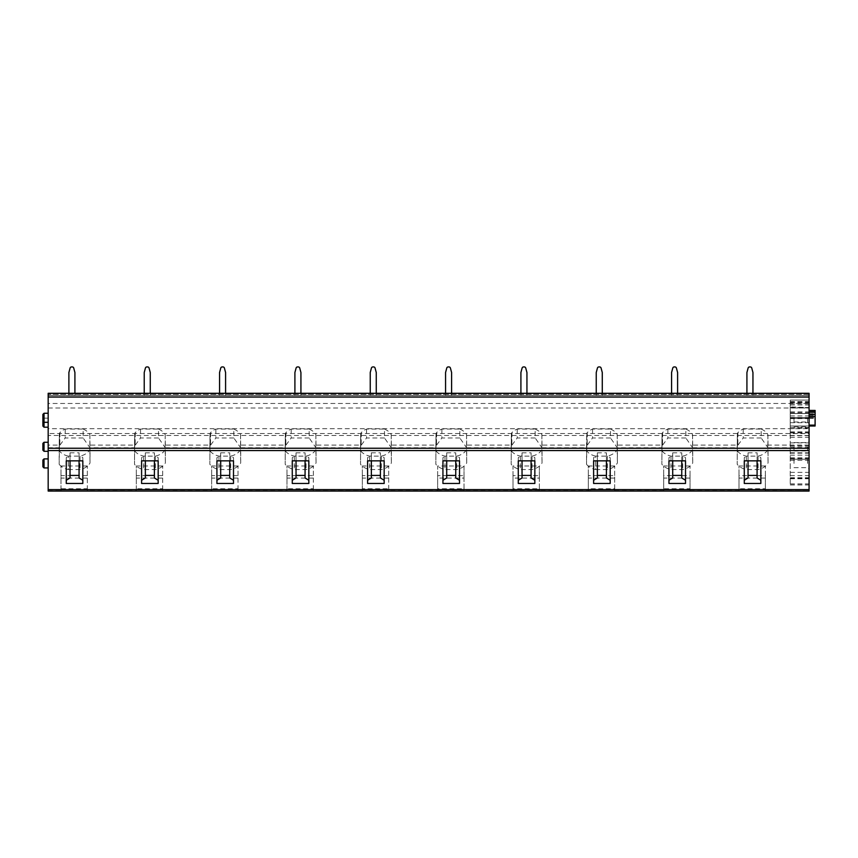 <?xml version="1.0" encoding="UTF-8"?>
<svg xmlns="http://www.w3.org/2000/svg" width="858" height="858" viewBox="0 0 858 858"><rect width="100%" height="100%" fill="white"/><g stroke="black" fill="none" stroke-linecap="round" stroke-linejoin="round"><path stroke-width="0.64" stroke-dasharray="4.29 3.22" d="M790.239 433.58L790.239 484.963L790.239 400.075L790.239 433.58L809.073 433.58L809.073 428.71L48.177 428.71L48.177 433.537L809.073 433.537L809.073 447.737L767.974 447.737A15.819 11.186 180 0 1 768.049 447.887L768.049 462.977A15.819 11.186 180 0 1 758.075 469.573L746.321 469.573A15.819 11.186 180 0 1 737.204 464.285L737.376 434.212L737.204 464.285M761.196 437.988L743.2 437.988L737.472 445.806L737.955 432.604A15.712 11.111 180 0 1 743.221 429.075L761.164 429.075L761.196 437.988L767.953 447.715M685.853 437.988L667.856 437.988L662.129 445.806L662.623 432.604A15.712 11.111 180 0 1 667.889 429.075L685.832 429.075L685.853 437.988L692.631 447.737A15.819 11.186 180 0 1 692.717 447.887L692.717 462.977A15.819 11.186 180 0 1 682.732 469.573L670.977 469.573A15.819 11.186 180 0 1 661.861 464.285L662.033 434.212L661.861 464.285M737.472 445.806L737.204 447.511M692.631 447.737L737.204 447.737L737.365 434.427M662.129 445.806L661.872 447.511M610.521 437.988L592.524 437.988L586.797 445.806L587.28 432.604A15.712 11.111 180 0 1 592.556 429.075L610.488 429.075L610.521 437.988L617.299 447.737L661.861 447.737L662.033 434.427M535.188 437.988L517.192 437.988L511.465 445.806L511.947 432.604A15.712 11.111 180 0 1 517.213 429.075L535.156 429.075L535.188 437.988L541.956 447.737A15.819 11.186 180 0 1 542.041 447.887L542.041 462.977A15.819 11.186 180 0 1 532.067 469.573L520.302 469.573A15.819 11.186 180 0 1 511.186 464.285L511.368 434.212L511.186 464.285M586.797 445.806L586.529 464.285L586.54 447.511M541.956 447.737L586.529 447.737L586.69 434.427M459.845 437.988L441.849 437.988L436.121 445.806L436.615 432.604A15.712 11.111 180 0 1 441.881 429.075L459.813 429.075L459.845 437.988L466.623 447.737A15.819 11.186 180 0 1 466.709 447.887L466.709 462.977A15.819 11.186 180 0 1 456.724 469.573L444.97 469.573A15.819 11.186 180 0 1 435.853 464.285L436.025 434.212L435.853 464.285M511.465 445.806L511.196 447.511M466.623 447.737L511.186 447.737L511.357 434.427M384.513 437.988L366.516 437.988L360.789 445.806L361.272 432.604A15.712 11.111 180 0 1 366.548 429.075L384.481 429.075L384.513 437.988L391.291 447.737A15.819 11.186 180 0 1 391.377 447.887L391.377 462.977A15.819 11.186 180 0 1 381.392 469.573L369.637 469.573A15.819 11.186 180 0 1 360.521 464.285L360.692 434.212L360.521 464.285M436.121 445.806L435.864 447.511M391.291 447.737L435.853 447.737L436.014 434.427M309.17 437.988L291.173 437.988L285.446 445.806L285.939 432.604A15.712 11.111 180 0 1 291.205 429.075L309.148 429.075L309.17 437.988L315.948 447.737A15.819 11.186 180 0 1 316.034 447.887L316.034 462.977A15.819 11.186 180 0 1 306.059 469.573L294.294 469.573A15.819 11.186 180 0 1 285.178 464.285L285.349 434.212L285.178 464.285M360.789 445.806L360.532 447.511M315.948 447.737L360.521 447.737L360.682 434.427M233.837 437.988L215.841 437.988L210.113 445.806L210.607 432.604A15.712 11.111 180 0 1 215.873 429.075L233.805 429.075L233.837 437.988L240.615 447.737A15.819 11.186 180 0 1 240.701 447.887L240.701 462.977A15.819 11.186 180 0 1 230.716 469.573L218.962 469.573A15.819 11.186 180 0 1 209.845 464.285L210.017 434.212L209.845 464.285M285.446 445.806L285.188 447.511M240.615 447.737L285.178 447.737L285.349 434.427M158.505 437.988L140.508 437.988L134.781 445.806L135.264 432.604A15.712 11.111 180 0 1 140.53 429.075L158.473 429.075L158.505 437.988L165.283 447.737A15.819 11.186 180 0 1 165.358 447.887L165.358 462.977A15.819 11.186 180 0 1 155.384 469.573L143.629 469.573A15.819 11.186 180 0 1 134.513 464.285L134.685 434.212L134.513 464.285M210.113 445.806L209.856 447.511M134.781 445.806L134.513 447.511M83.162 437.988L65.165 437.988L59.438 445.806L59.931 432.604A15.712 11.111 180 0 1 65.197 429.075L83.14 429.075L83.162 437.988L89.94 447.737L134.513 447.737L134.674 434.427M59.931 432.604L59.803 445.077L48.177 445.077L48.177 491.066L60.982 491.066L60.982 475.632L87.344 475.632L87.344 490.626L136.315 490.626L136.315 475.632L162.688 475.632L162.688 490.626L211.658 490.626L211.658 475.632L238.02 475.632L238.02 490.626L286.99 490.626L286.99 475.632L313.352 475.632L313.352 490.626L362.323 490.626L362.323 475.632L388.695 475.632L388.695 490.626L437.666 490.626L437.666 475.632L464.028 475.632L464.028 490.626L512.998 490.626L512.998 475.632L539.371 475.632L539.371 490.626L588.331 490.626L588.331 475.632L614.703 475.632L614.703 491.066L588.331 490.626M59.438 445.806L59.17 464.285L59.181 447.511M48.177 447.737L59.17 447.737L59.341 434.427M614.703 490.626L663.674 490.626L663.674 475.632L690.036 475.632L690.036 491.066L614.703 491.066L614.703 488.77L588.331 488.77L588.331 491.066M83.14 429.075A15.659 11.068 180 0 1 89.865 434.598L89.865 449.646A15.659 11.068 180 0 1 80.019 456.134L68.318 456.134L68.286 469.573A15.819 11.186 180 0 1 59.17 464.285M68.286 469.573L80.041 469.573A15.819 11.186 180 0 0 90.026 462.977L90.026 447.887A15.819 11.186 180 0 0 89.94 447.737M610.488 429.075A15.659 11.068 180 0 1 617.213 434.598L617.213 449.646A15.659 11.068 180 0 1 607.378 456.134L595.666 456.134L595.645 469.573A15.819 11.186 180 0 1 586.529 464.285M595.645 469.573L607.4 469.573A15.819 11.186 180 0 0 617.385 462.977L617.385 447.887A15.819 11.186 180 0 0 617.299 447.737M690.036 490.626L739.006 490.626L739.006 475.632L765.379 475.632L765.379 490.626L809.073 490.626L809.073 447.737M809.073 490.626L690.036 491.066L690.036 488.77L663.674 488.77L663.674 490.626M765.379 490.626L765.379 488.77L739.006 488.77L739.006 490.626M539.371 490.626L512.998 490.626M464.028 490.626L437.666 490.626M388.695 490.626L60.982 491.066L60.982 488.77L87.344 488.77L87.344 490.626M362.323 490.626L362.323 488.77L388.695 488.77L388.695 491.066M313.352 490.626L313.352 488.77L286.99 488.77L286.99 490.626M238.02 490.626L238.02 488.77L211.658 488.77L211.658 490.626M162.688 490.626L162.688 488.77L136.315 488.77L136.315 490.626M48.177 393.296L809.073 393.296L809.073 395.559L48.177 395.559L48.177 394.433L48.177 395.559L809.073 395.559L809.073 393.296L48.177 393.296L48.177 394.433L48.177 393.296L809.073 393.296L809.073 395.474L48.177 395.474L48.177 393.296L809.073 393.296M48.177 428.71L48.177 403.464L809.073 403.464L809.073 395.474M48.177 403.464L48.177 395.474M48.177 407.99L809.073 407.99L809.073 403.464M809.073 428.71L809.073 446.782C809.073 439.403 809.073 439.403 809.073 446.782C809.073 439.403 809.073 439.403 809.073 446.782C809.073 454.172 809.073 454.172 809.073 446.782C809.073 454.172 809.073 454.172 809.073 446.782L809.073 484.963L809.073 472.383L790.239 472.383M48.177 433.537L48.177 445.077M48.177 446.782L48.177 451.308L48.177 446.782M48.177 417.782L48.177 422.308L48.177 417.782M48.177 463.417L48.177 458.891L48.177 463.417M48.177 422.683L48.177 418.157L48.177 422.683M790.239 411.915L790.239 427.552L790.239 400.075L790.239 418.146L790.239 411.915L809.073 411.915M790.239 400.075L809.073 400.075L790.239 400.075M790.239 445.559L809.073 445.559L809.073 407.968L790.239 407.968M809.073 445.559L809.073 472.383M809.073 412.087L809.073 427.552L809.073 411.797L809.073 418.329L809.073 412.087L815.1 412.087L815.1 418.329L815.1 412.087M815.1 410.424L815.1 426.008M790.239 417.782L790.239 428.689L790.239 417.782M790.239 428.689L809.073 428.024L809.073 407.539L790.239 406.885M794.004 446.782L794.004 451.008L794.004 446.782M794.004 463.417L794.004 459.191L794.004 463.417M794.004 417.782L794.004 421.997L794.004 417.782M794.004 422.683L794.004 418.457L794.004 422.683M809.073 417.782L809.073 412.055L809.073 417.782M807.571 417.782L807.571 421.997L807.571 417.782M807.56 422.683L807.56 418.457L807.56 422.683M807.56 463.417L807.56 459.191L807.56 463.417M809.073 463.417L809.073 469.144L809.073 463.417M807.56 446.782L807.56 451.008L807.56 446.782M44.026 442.267L44.026 451.308M42.9 443.393L42.9 450.182M44.026 413.266L44.026 427.198M42.9 414.393L42.9 426.072M44.026 458.891L44.026 467.932M42.9 460.027L42.9 466.806M66.259 483.462L66.259 457.646L70.024 455.341L70.024 460.843M79.065 477.96L79.065 452.81L70.024 452.81L70.024 477.96M70.024 452.81L70.024 455.341M79.065 460.843L79.065 452.81M82.829 483.462L82.829 457.646L79.065 455.341M66.259 460.843L66.259 457.646M82.829 460.843L82.829 457.646M87.344 465.98L60.982 465.98L60.982 478.067L87.344 478.067L87.344 465.98L87.344 475.632M60.982 475.632L60.982 465.98M60.982 478.067L60.982 488.77M87.344 478.067L87.344 488.77M68.318 456.134A15.659 11.068 180 0 1 59.341 450.943M59.588 432.979L59.341 434.212M80.019 456.134L80.041 469.573M89.865 449.646L90.026 462.977M89.865 434.598L90.026 447.887M65.197 429.075L65.165 437.988M59.245 446.997L59.406 433.783M59.202 447.265L59.374 433.998M141.591 483.462L141.591 457.646L145.356 455.341L145.356 460.843M154.397 477.96L154.397 452.81L145.356 452.81L145.356 477.96M145.356 452.81L145.356 455.341M154.397 460.843L154.397 452.81M158.162 483.462L158.162 457.646L154.397 455.341M141.591 460.843L141.591 457.646M158.162 460.843L158.162 457.646M162.688 465.98L136.315 465.98L136.315 478.067L162.688 478.067L162.688 465.98L162.688 475.632M136.315 475.632L136.315 465.98M136.315 478.067L136.315 488.77M162.688 478.067L162.688 488.77M158.473 429.075A15.659 11.068 180 0 1 165.197 434.598L165.358 447.887M134.674 450.943A15.659 11.068 180 0 0 143.651 456.134L155.352 456.134A15.659 11.068 180 0 0 165.197 449.646L165.197 434.598M134.931 432.979L134.685 434.212M143.651 456.134L143.629 469.573M155.352 456.134L155.384 469.573M165.197 449.646L165.358 462.977M140.53 429.075L140.508 437.988M135.264 432.604L135.135 445.077L88.535 445.077M134.577 446.997L134.738 433.783M134.545 447.265L134.706 433.998M216.924 483.462L216.924 457.646L220.699 455.341L220.699 460.843M229.73 477.96L229.73 452.81L220.699 452.81L220.699 477.96M220.699 452.81L220.699 455.341M229.73 460.843L229.73 452.81M233.505 483.462L233.505 457.646L229.73 455.341M216.924 460.843L216.924 457.646M233.505 460.843L233.505 457.646M238.02 465.98L211.658 465.98L211.658 478.067L238.02 478.067L238.02 465.98L238.02 475.632M211.658 475.632L211.658 465.98M211.658 478.067L211.658 488.77M238.02 478.067L238.02 488.77M233.805 429.075A15.659 11.068 180 0 1 240.54 434.598L240.701 447.887M210.006 450.943A15.659 11.068 180 0 0 218.983 456.134L230.695 456.134A15.659 11.068 180 0 0 240.54 449.646L240.54 434.598M210.264 432.979L210.017 434.212M165.283 447.737L209.845 447.737L210.006 434.427M218.983 456.134L218.962 469.573M230.695 456.134L230.716 469.573M240.54 449.646L240.701 462.977M215.873 429.075L215.841 437.988M210.607 432.604L210.467 445.077L163.867 445.077M209.92 446.997L210.081 433.783M209.878 447.265L210.038 433.998M292.267 483.462L292.267 457.646L296.031 455.341L296.031 460.843M305.073 477.96L305.073 452.81L296.031 452.81L296.031 477.96M296.031 452.81L296.031 455.341M305.073 460.843L305.073 452.81M308.837 483.462L308.837 457.646L305.073 455.341M292.267 460.843L292.267 457.646M308.837 460.843L308.837 457.646M313.352 465.98L286.99 465.98L286.99 478.067L313.352 478.067L313.352 465.98L313.352 475.632M286.99 475.632L286.99 465.98M286.99 478.067L286.99 488.77M313.352 478.067L313.352 488.77M309.148 429.075A15.659 11.068 180 0 1 315.873 434.598L316.034 447.887M285.349 450.943A15.659 11.068 180 0 0 294.326 456.134L306.027 456.134A15.659 11.068 180 0 0 315.873 449.646L315.873 434.598M285.607 432.979L285.349 434.212M294.326 456.134L294.294 469.573M306.027 456.134L306.059 469.573M315.873 449.646L316.034 462.977M291.205 429.075L291.173 437.988M285.939 432.604L285.811 445.077L239.21 445.077M285.253 446.997L285.414 433.783M285.21 447.265L285.382 433.998M367.599 483.462L367.599 457.646L371.364 455.341L371.364 460.843M380.405 477.96L380.405 452.81L371.364 452.81L371.364 477.96M371.364 452.81L371.364 455.341M380.405 460.843L380.405 452.81M384.169 483.462L384.169 457.646L380.405 455.341M367.599 460.843L367.599 457.646M384.169 460.843L384.169 457.646M388.695 465.98L362.323 465.98L362.323 478.067L388.695 478.067L388.695 465.98L388.695 475.632M362.323 475.632L362.323 465.98M362.323 478.067L362.323 488.77M388.695 478.067L388.695 488.77M384.481 429.075A15.659 11.068 180 0 1 391.205 434.598L391.377 447.887M360.682 450.943A15.659 11.068 180 0 0 369.659 456.134L381.37 456.134A15.659 11.068 180 0 0 391.205 449.646L391.205 434.598M360.939 432.979L360.692 434.212M369.659 456.134L369.637 469.573M381.37 456.134L381.392 469.573M391.205 449.646L391.377 462.977M366.548 429.075L366.516 437.988M361.272 432.604L361.143 445.077L314.543 445.077M360.585 446.997L360.746 433.783M360.553 447.265L360.714 433.998M442.932 483.462L442.932 457.646L446.707 455.341L446.707 460.843M455.748 477.96L455.748 452.81L446.707 452.81L446.707 477.96M446.707 452.81L446.707 455.341M455.748 460.843L455.748 452.81M459.513 483.462L459.513 457.646L455.748 455.341M442.932 460.843L442.932 457.646M459.513 460.843L459.513 457.646M464.028 478.067L464.028 465.98L437.666 465.98L437.666 478.067L464.028 478.067L464.028 488.77L437.666 488.77L437.666 491.066M464.028 488.77L464.028 491.066M437.666 475.632L437.666 465.98M464.028 475.632L464.028 465.98M437.666 478.067L437.666 488.77M459.813 429.075A15.659 11.068 180 0 1 466.548 434.598L466.709 447.887M436.014 450.943A15.659 11.068 180 0 0 444.991 456.134L456.703 456.134A15.659 11.068 180 0 0 466.548 449.646L466.548 434.598M436.272 432.979L436.025 434.212M444.991 456.134L444.97 469.573M456.703 456.134L456.724 469.573M466.548 449.646L466.709 462.977M441.881 429.075L441.849 437.988M436.615 432.604L436.486 445.077L389.875 445.077M435.928 446.997L436.089 433.783M435.885 447.265L436.046 433.998M518.275 483.462L518.275 457.646L522.039 455.341L522.039 460.843M531.081 477.96L531.081 452.81L522.039 452.81L522.039 477.96M522.039 452.81L522.039 455.341M531.081 460.843L531.081 452.81M534.845 483.462L534.845 457.646L531.081 455.341M518.275 460.843L518.275 457.646M534.845 460.843L534.845 457.646M539.371 478.067L539.371 465.98L512.998 465.98L512.998 478.067L539.371 478.067L539.371 488.77L512.998 488.77L512.998 491.066M539.371 488.77L539.371 491.066M512.998 475.632L512.998 465.98M539.371 475.632L539.371 465.98M512.998 478.067L512.998 488.77M535.156 429.075A15.659 11.068 180 0 1 541.881 434.598L542.041 447.887M511.357 450.943A15.659 11.068 180 0 0 520.334 456.134L532.035 456.134A15.659 11.068 180 0 0 541.881 449.646L541.881 434.598M511.615 432.979L511.368 434.212M520.334 456.134L520.302 469.573M532.035 456.134L532.067 469.573M541.881 449.646L542.041 462.977M517.213 429.075L517.192 437.988M511.947 432.604L511.818 445.077L465.218 445.077M511.261 446.997L511.422 433.783M511.229 447.265L511.389 433.998M593.607 483.462L593.607 457.646L597.372 455.341L597.372 460.843M606.413 477.96L606.413 452.81L597.372 452.81L597.372 477.96M597.372 452.81L597.372 455.341M606.413 460.843L606.413 452.81M610.188 483.462L610.188 457.646L606.413 455.341M593.607 460.843L593.607 457.646M610.188 460.843L610.188 457.646M614.703 465.98L588.331 465.98L588.331 478.067L614.703 478.067L614.703 465.98L614.703 475.632M588.331 475.632L588.331 465.98M588.331 478.067L588.331 488.77M614.703 478.067L614.703 488.77M595.666 456.134A15.659 11.068 180 0 1 586.69 450.943M586.947 432.979L586.7 434.212M607.378 456.134L607.4 469.573M617.213 449.646L617.385 462.977M617.213 434.598L617.385 447.887M592.556 429.075L592.524 437.988M587.28 432.604L587.151 445.077L540.551 445.077M586.593 446.997L586.765 433.783M586.561 447.265L586.722 433.998M668.95 483.462L668.95 457.646L672.715 455.341L672.715 460.843M681.756 477.96L681.756 452.81L672.715 452.81L672.715 477.96M672.715 452.81L672.715 455.341M681.756 460.843L681.756 452.81M685.521 483.462L685.521 457.646L681.756 455.341M668.95 460.843L668.95 457.646M685.521 460.843L685.521 457.646M690.036 465.98L663.674 465.98L663.674 478.067L690.036 478.067L690.036 465.98L690.036 475.632M663.674 475.632L663.674 465.98M663.674 478.067L663.674 488.77M690.036 478.067L690.036 488.77M685.832 429.075A15.659 11.068 180 0 1 692.556 434.598L692.717 447.887M662.033 450.943A15.659 11.068 180 0 0 671.01 456.134L682.711 456.134A15.659 11.068 180 0 0 692.556 449.646L692.556 434.598M662.279 432.979L662.033 434.212M671.01 456.134L670.977 469.573M682.711 456.134L682.732 469.573M692.556 449.646L692.717 462.977M667.889 429.075L667.856 437.988M662.623 432.604L662.494 445.077L615.883 445.077M661.936 446.997L662.097 433.783M661.893 447.265L662.065 433.998M744.283 483.462L744.283 457.646L748.047 455.341L748.047 460.843M757.088 477.96L757.088 452.81L748.047 452.81L748.047 477.96M748.047 452.81L748.047 455.341M757.088 460.843L757.088 452.81M760.853 483.462L760.853 457.646L757.088 455.341M744.283 460.843L744.283 457.646M760.853 460.843L760.853 457.646M765.379 465.98L739.006 465.98L739.006 478.067L765.379 478.067L765.379 465.98L765.379 475.632M739.006 475.632L739.006 465.98M739.006 478.067L739.006 488.77M765.379 478.067L765.379 488.77M761.164 429.075A15.659 11.068 180 0 1 767.889 434.598L768.049 447.887M737.365 450.943A15.659 11.068 180 0 0 746.342 456.134L758.043 456.134A15.659 11.068 180 0 0 767.889 449.646L767.889 434.598M737.623 432.979L737.376 434.212M746.342 456.134L746.321 469.573M758.043 456.134L758.075 469.573M767.889 449.646L768.049 462.977M743.221 429.075L743.2 437.988M737.955 432.604L737.826 445.077L691.226 445.077M737.269 446.997L737.43 433.783M737.236 447.265L737.397 433.998M71.536 366.934A1.512 1.512 0 0 0 70.088 368.05L68.887 372.501L68.887 395.559L74.914 395.559L74.914 372.501L73.724 368.05A1.512 1.512 0 0 0 72.265 366.934L71.536 366.934A1.512 1.512 0 0 0 70.088 368.05L68.887 372.501L68.887 395.559L74.914 395.559L74.914 372.501L73.724 368.05A1.512 1.512 0 0 0 72.265 366.934L71.536 366.934A1.512 1.512 0 0 0 70.088 368.05L68.887 372.501L68.887 395.559L74.914 395.559L74.914 393.296M146.879 366.934A1.512 1.512 0 0 0 145.42 368.05L144.23 372.501L144.23 395.559L150.257 395.559L150.257 372.501L149.067 368.05A1.512 1.512 0 0 0 147.608 366.934L146.879 366.934A1.512 1.512 0 0 0 145.42 368.05L144.23 372.501L144.23 395.559L150.257 395.559L150.257 372.501L149.067 368.05A1.512 1.512 0 0 0 147.608 366.934L146.879 366.934A1.512 1.512 0 0 0 145.42 368.05L144.23 372.501L144.23 395.559L150.257 395.559L150.257 393.296M222.211 366.934A1.512 1.512 0 0 0 220.753 368.05L219.562 372.501L219.562 395.559L225.59 395.559L225.59 372.501L224.399 368.05A1.512 1.512 0 0 0 222.941 366.934L222.211 366.934A1.512 1.512 0 0 0 220.753 368.05L219.562 372.501L219.562 395.559L225.59 395.559L225.59 372.501L224.399 368.05A1.512 1.512 0 0 0 222.941 366.934L222.211 366.934A1.512 1.512 0 0 0 220.753 368.05L219.562 372.501L219.562 395.559L225.59 395.559L225.59 393.296M297.544 366.934A1.512 1.512 0 0 0 296.096 368.05L294.905 372.501L294.905 395.559L300.922 395.559L300.922 372.501L299.732 368.05A1.512 1.512 0 0 0 298.284 366.934L297.544 366.934A1.512 1.512 0 0 0 296.096 368.05L294.905 372.501L294.905 395.559L300.922 395.559L300.922 372.501L299.732 368.05A1.512 1.512 0 0 0 298.284 366.934L297.544 366.934A1.512 1.512 0 0 0 296.096 368.05L294.905 372.501L294.905 395.559L300.922 395.559L300.922 393.296M372.887 366.934A1.512 1.512 0 0 0 371.428 368.05L370.238 372.501L370.238 395.559L376.265 395.559L376.265 372.501L375.075 368.05A1.512 1.512 0 0 0 373.616 366.934L372.887 366.934A1.512 1.512 0 0 0 371.428 368.05L370.238 372.501L370.238 395.559L376.265 395.559L376.265 372.501L375.075 368.05A1.512 1.512 0 0 0 373.616 366.934L372.887 366.934A1.512 1.512 0 0 0 371.428 368.05L370.238 372.501L370.238 395.559L376.265 395.559L376.265 393.296M448.219 366.934A1.512 1.512 0 0 0 446.761 368.05L445.57 372.501L445.57 395.559L451.598 395.559L451.598 372.501L450.407 368.05A1.512 1.512 0 0 0 448.949 366.934L448.219 366.934A1.512 1.512 0 0 0 446.761 368.05L445.57 372.501L445.57 395.559L451.598 395.559L451.598 372.501L450.407 368.05A1.512 1.512 0 0 0 448.949 366.934L448.219 366.934A1.512 1.512 0 0 0 446.761 368.05L445.57 372.501L445.57 395.559L451.598 395.559L451.598 393.296M523.552 366.934A1.512 1.512 0 0 0 522.104 368.05L520.913 372.501L520.913 395.559L526.941 395.559L526.941 372.501L525.74 368.05A1.512 1.512 0 0 0 524.292 366.934L523.552 366.934A1.512 1.512 0 0 0 522.104 368.05L520.913 372.501L520.913 395.559L526.941 395.559L526.941 372.501L525.74 368.05A1.512 1.512 0 0 0 524.292 366.934L523.552 366.934A1.512 1.512 0 0 0 522.104 368.05L520.913 372.501L520.913 395.559L526.941 395.559L526.941 393.296M598.895 366.934A1.512 1.512 0 0 0 597.436 368.05L596.246 372.501L596.246 395.559L602.273 395.559L602.273 372.501L601.083 368.05A1.512 1.512 0 0 0 599.624 366.934L598.895 366.934A1.512 1.512 0 0 0 597.436 368.05L596.246 372.501L596.246 395.559L602.273 395.559L602.273 372.501L601.083 368.05A1.512 1.512 0 0 0 599.624 366.934L598.895 366.934A1.512 1.512 0 0 0 597.436 368.05L596.246 372.501L596.246 395.559L602.273 395.559L602.273 393.296M674.227 366.934A1.512 1.512 0 0 0 672.769 368.05L671.578 372.501L671.578 395.559L677.606 395.559L677.606 372.501L676.415 368.05A1.512 1.512 0 0 0 674.956 366.934L674.227 366.934A1.512 1.512 0 0 0 672.769 368.05L671.578 372.501L671.578 395.559L677.606 395.559L677.606 372.501L676.415 368.05A1.512 1.512 0 0 0 674.956 366.934L674.227 366.934A1.512 1.512 0 0 0 672.769 368.05L671.578 372.501L671.578 395.559L677.606 395.559L677.606 393.296M749.57 366.934A1.512 1.512 0 0 0 748.112 368.05L746.921 372.501L746.921 395.559L752.949 395.559L752.949 372.501L751.758 368.05A1.512 1.512 0 0 0 750.3 366.934L749.57 366.934A1.512 1.512 0 0 0 748.112 368.05L746.921 372.501L746.921 395.559L752.949 395.559L752.949 372.501L751.758 368.05A1.512 1.512 0 0 0 750.3 366.934L749.57 366.934A1.512 1.512 0 0 0 748.112 368.05L746.921 372.501L746.921 395.559L752.949 395.559L752.949 393.296M68.887 393.296L68.887 395.559L74.914 395.559L74.914 372.501M72.265 366.934A1.512 1.512 0 0 1 73.724 368.05M144.23 393.296L144.23 395.559L150.257 395.559L150.257 372.501M147.608 366.934A1.512 1.512 0 0 1 149.067 368.05M219.562 393.296L219.562 395.559L225.59 395.559L225.59 372.501M222.941 366.934A1.512 1.512 0 0 1 224.399 368.05M294.905 393.296L294.905 395.559L300.922 395.559L300.922 372.501M298.284 366.934A1.512 1.512 0 0 1 299.732 368.05M370.238 393.296L370.238 395.559L376.265 395.559L376.265 372.501M373.616 366.934A1.512 1.512 0 0 1 375.075 368.05M445.57 393.296L445.57 395.559L451.598 395.559L451.598 372.501M448.949 366.934A1.512 1.512 0 0 1 450.407 368.05M520.913 393.296L520.913 395.559L526.941 395.559L526.941 372.501M524.292 366.934A1.512 1.512 0 0 1 525.74 368.05M596.246 393.296L596.246 395.559L602.273 395.559L602.273 372.501M599.624 366.934A1.512 1.512 0 0 1 601.083 368.05M671.578 393.296L671.578 395.559L677.606 395.559L677.606 372.501M674.956 366.934A1.512 1.512 0 0 1 676.415 368.05M746.921 393.296L746.921 395.559L752.949 395.559L752.949 372.501M750.3 366.934A1.512 1.512 0 0 1 751.758 368.05M809.073 445.077L766.559 445.077M48.177 490.626L60.982 490.626M809.073 394.433L48.177 394.433L809.073 394.433M809.073 435.478L48.177 435.478M790.239 413.535L809.073 413.535M790.239 417.481L809.073 417.481L790.239 417.481M790.239 402.338L809.073 402.338M790.239 401.587L809.073 401.587M790.239 402.649L809.073 402.649M790.239 442.889L809.073 442.889M790.239 459.202L809.073 459.202M790.239 435.66L809.073 435.66M790.239 458.386L809.073 458.386M790.239 432.175L809.073 432.175M790.239 422.683L809.073 422.683M790.239 412.73L809.073 412.73M790.239 407.486L809.073 407.486M790.239 402.252L809.073 402.252M790.239 415.916L809.073 415.916M790.239 418.607L809.073 418.607M790.239 426.008L809.073 426.008L790.239 426.008M790.239 407.689L809.073 407.689M790.239 404.997L809.073 404.997M790.239 403.85L809.073 403.85M790.239 437.333L809.073 437.333M790.239 446.782L809.073 446.782M790.239 452.799L809.073 452.799M790.239 455.18L809.073 455.18M790.239 457.861L809.073 457.861M790.239 477.745L809.073 477.745M790.239 478.732L809.073 478.732M790.239 484.845L809.073 484.845M790.239 483.858L809.073 483.858M790.239 478.303L809.073 478.303M790.239 475.654L809.073 475.654M809.073 412.237L815.1 412.237M809.073 417.674L815.1 417.674L809.073 417.674M809.073 413.728L815.1 413.728M809.073 410.499L815.1 410.499M809.073 411.99L815.1 411.99M809.073 425.128L815.1 425.128M809.073 415.465L815.1 415.465M809.073 417.642L815.1 417.642M790.239 418.146L809.073 418.146M790.239 460.306L809.073 460.306M790.239 431.896L809.073 431.896M790.239 432.925L809.073 432.925M790.239 427.552L809.073 427.552M790.239 484.963L809.073 484.963M790.239 453.174L809.073 453.174M809.073 418.329L815.1 418.329M794.004 421.997L807.571 421.997L809.073 423.509M794.004 413.567L807.571 413.567L809.073 412.055M794.004 426.898L807.56 426.898L809.073 428.41M794.004 418.457L807.56 418.457L809.073 416.956M794.004 467.631L807.56 467.631L809.073 469.144M794.004 459.191L807.56 459.191L809.073 457.689M794.004 451.008L807.56 451.008L809.073 452.509M794.004 442.567L807.56 442.567L809.073 441.066M48.177 418.157L44.026 418.157L42.9 419.294"/><path stroke-width="1.29" d="M588.331 491.066L539.371 491.066M512.998 491.066L464.028 491.066M437.666 491.066L388.695 491.066M48.177 491.066L809.073 491.066L809.073 489.607L48.177 489.607L48.177 491.066M48.177 489.607L48.177 450.547L809.073 450.547L809.073 489.607M66.259 483.462L66.259 460.843L82.829 460.843L82.829 483.462L66.259 483.462M141.591 483.462L141.591 460.843L158.162 460.843L158.162 483.462L141.591 483.462M216.924 483.462L216.924 460.843L233.505 460.843L233.505 483.462L216.924 483.462M292.267 483.462L292.267 460.843L308.837 460.843L308.837 483.462L292.267 483.462M367.599 483.462L367.599 460.843L384.169 460.843L384.169 483.462L367.599 483.462M442.932 483.462L442.932 460.843L459.513 460.843L459.513 483.462L442.932 483.462M518.275 483.462L518.275 460.843L534.845 460.843L534.845 483.462L518.275 483.462M593.607 483.462L593.607 460.843L610.188 460.843L610.188 483.462L593.607 483.462M668.95 483.462L668.95 460.843L685.521 460.843L685.521 483.462L668.95 483.462M744.283 483.462L744.283 460.843L760.853 460.843L760.853 483.462L744.283 483.462M809.073 450.547L809.073 448.241L48.177 448.241L48.177 450.547M48.177 448.241L48.177 397.061L809.073 397.061L809.073 448.241M809.073 397.061L809.073 393.296L48.177 393.296L48.177 397.061M809.073 425.128L815.1 425.128L815.1 410.414L809.073 410.424M815.1 425.128L815.1 426.008L809.073 426.008M809.073 407.539L809.073 428.024M48.177 451.308L44.026 451.308L44.026 442.267L48.177 442.267M44.026 451.308L42.9 450.182L42.9 443.393L44.026 442.267M48.177 427.198L44.026 427.198L44.026 413.266L48.177 413.266M44.026 427.198L42.9 426.072L42.9 414.393L44.026 413.266M48.177 467.932L44.026 467.932L44.026 458.891L48.177 458.891M44.026 467.932L42.9 466.806L42.9 460.027L44.026 458.891M70.024 460.843L70.024 477.96L66.259 480.266M79.065 475.429L70.024 475.429M82.829 480.266L79.065 477.96L79.065 460.843M145.356 460.843L145.356 477.96L141.591 480.266M154.397 475.429L145.356 475.429M158.162 480.266L154.397 477.96L154.397 460.843M220.699 460.843L220.699 477.96L216.924 480.266M229.73 475.429L220.699 475.429M233.505 480.266L229.73 477.96L229.73 460.843M296.031 460.843L296.031 477.96L292.267 480.266M305.073 475.429L296.031 475.429M308.837 480.266L305.073 477.96L305.073 460.843M371.364 460.843L371.364 477.96L367.599 480.266M380.405 475.429L371.364 475.429M384.169 480.266L380.405 477.96L380.405 460.843M446.707 460.843L446.707 477.96L442.932 480.266M455.748 475.429L446.707 475.429M459.513 480.266L455.748 477.96L455.748 460.843M522.039 460.843L522.039 477.96L518.275 480.266M531.081 475.429L522.039 475.429M534.845 480.266L531.081 477.96L531.081 460.843M597.372 460.843L597.372 477.96L593.607 480.266M606.413 475.429L597.372 475.429M610.188 480.266L606.413 477.96L606.413 460.843M672.715 460.843L672.715 477.96L668.95 480.266M681.756 475.429L672.715 475.429M685.521 480.266L681.756 477.96L681.756 460.843M748.047 460.843L748.047 477.96L744.283 480.266M757.088 475.429L748.047 475.429M760.853 480.266L757.088 477.96L757.088 460.843M71.536 366.934L72.265 366.934L71.536 366.934A1.512 1.512 0 0 0 70.088 368.05L68.887 372.501L68.887 393.296M74.914 393.296L74.914 372.501L73.724 368.05A1.512 1.512 0 0 0 72.265 366.934M146.879 366.934L147.608 366.934L146.879 366.934A1.512 1.512 0 0 0 145.42 368.05L144.23 372.501L144.23 393.296M150.257 393.296L150.257 372.501L149.067 368.05A1.512 1.512 0 0 0 147.608 366.934M222.211 366.934L222.941 366.934L222.211 366.934A1.512 1.512 0 0 0 220.753 368.05L219.562 372.501L219.562 393.296M225.59 393.296L225.59 372.501L224.399 368.05A1.512 1.512 0 0 0 222.941 366.934M297.544 366.934L298.284 366.934L297.544 366.934A1.512 1.512 0 0 0 296.096 368.05L294.905 372.501L294.905 393.296M300.922 393.296L300.922 372.501L299.732 368.05A1.512 1.512 0 0 0 298.284 366.934M372.887 366.934L373.616 366.934L372.887 366.934A1.512 1.512 0 0 0 371.428 368.05L370.238 372.501L370.238 393.296M376.265 393.296L376.265 372.501L375.075 368.05A1.512 1.512 0 0 0 373.616 366.934M448.219 366.934L448.949 366.934L448.219 366.934A1.512 1.512 0 0 0 446.761 368.05L445.57 372.501L445.57 393.296M451.598 393.296L451.598 372.501L450.407 368.05A1.512 1.512 0 0 0 448.949 366.934M523.552 366.934L524.292 366.934L523.552 366.934A1.512 1.512 0 0 0 522.104 368.05L520.913 372.501L520.913 393.296M526.941 393.296L526.941 372.501L525.74 368.05A1.512 1.512 0 0 0 524.292 366.934M598.895 366.934L599.624 366.934L598.895 366.934A1.512 1.512 0 0 0 597.436 368.05L596.246 372.501L596.246 393.296M602.273 393.296L602.273 372.501L601.083 368.05A1.512 1.512 0 0 0 599.624 366.934M674.227 366.934L674.956 366.934L674.227 366.934A1.512 1.512 0 0 0 672.769 368.05L671.578 372.501L671.578 393.296M677.606 393.296L677.606 372.501L676.415 368.05A1.512 1.512 0 0 0 674.956 366.934M749.57 366.934L750.3 366.934L749.57 366.934A1.512 1.512 0 0 0 748.112 368.05L746.921 372.501L746.921 393.296M752.949 393.296L752.949 372.501L751.758 368.05A1.512 1.512 0 0 0 750.3 366.934M74.914 372.501L73.724 368.05M150.257 372.501L149.067 368.05M225.59 372.501L224.399 368.05M300.922 372.501L299.732 368.05M376.265 372.501L375.075 368.05M451.598 372.501L450.407 368.05M526.941 372.501L525.74 368.05M602.273 372.501L601.083 368.05M677.606 372.501L676.415 368.05M752.949 372.501L751.758 368.05M809.073 416.505L815.1 416.505M809.073 414.371L815.1 414.371M809.073 412.237L815.1 412.237M809.073 411.797L815.1 411.797M809.073 410.414L815.1 410.414M48.177 422.308L44.026 422.308L42.9 421.171"/></g></svg>

